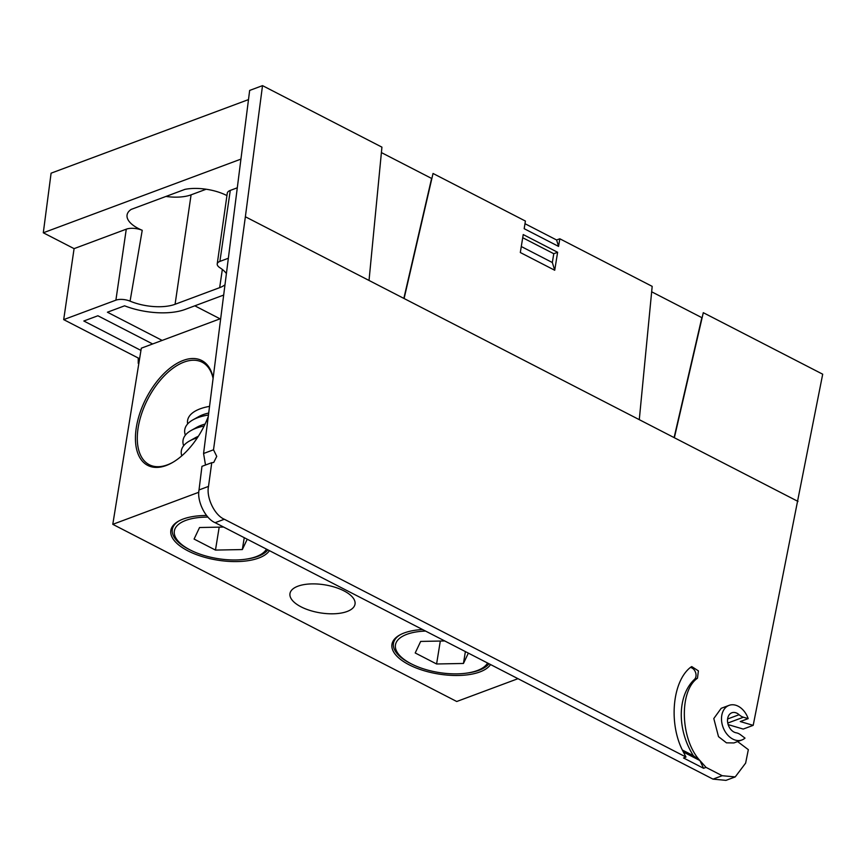 <?xml version="1.0" encoding="UTF-8"?>
<svg xmlns="http://www.w3.org/2000/svg" width="866" height="866" viewBox="0 0 866 866"><rect width="100%" height="100%" fill="white"/><g stroke="black" fill="none" stroke-linecap="round" stroke-linejoin="round"><path stroke-width="1.3" d="M208.143 416.827A58.985 32.129 117.3 0 1 172.745 462.39A58.985 32.129 117.3 0 1 135.464 440.274A58.985 32.129 117.3 0 1 169.509 368.548A58.985 32.129 117.3 0 1 213.058 377.489M517.976 678.684L456.739 701.503L112.786 524.331L141.31 348.186L220.386 318.71M112.786 524.331L198.823 492.256M490.557 664.558A50.748 21.856 9.2 0 1 479.894 671.94A50.748 21.856 9.2 0 1 411.978 666.181A50.748 21.856 9.2 0 1 399.702 635.016A50.748 21.856 9.2 0 1 422.565 629.528M269.434 550.646A50.748 21.856 9.2 0 1 258.782 558.029A50.748 21.856 9.2 0 1 190.856 552.281A50.748 21.856 9.2 0 1 178.591 521.115A50.748 21.856 9.2 0 1 206.584 515.497M297.926 586.195A32.951 14.192 -170.8 0 0 289.969 593.578A32.951 14.192 -170.8 0 0 320.225 612.857A32.951 14.192 -170.8 0 0 355.028 604.122A32.951 14.192 -170.8 0 0 335.001 587.245A32.951 14.192 -170.8 0 0 297.926 586.195M179.251 520.758A49.427 21.293 -170.8 0 0 172.334 529.462A49.427 21.293 -170.8 0 0 190.466 550.105M246.204 559.133A49.427 21.293 -170.8 0 0 257.981 556.351A49.427 21.293 -170.8 0 0 267.875 549.845M400.373 634.659A49.427 21.293 -170.8 0 0 393.456 643.373A49.427 21.293 -170.8 0 0 411.588 664.005M467.326 673.034A49.427 21.293 -170.8 0 0 479.104 670.252A49.427 21.293 -170.8 0 0 488.987 663.746M212.993 377.955A57.665 31.403 -62.7 0 0 202.124 362.205A57.665 31.403 -62.7 0 0 164.453 375.671A57.665 31.403 -62.7 0 0 138.203 427.447A57.665 31.403 -62.7 0 0 149.309 464.728A57.665 31.403 -62.7 0 0 173.265 462.087M425.542 631.065A47.186 20.319 -170.8 0 0 399.572 655.389A47.186 20.319 -170.8 0 0 411.361 663.886A47.186 20.319 -170.8 0 0 481.442 668.649A47.186 20.319 -170.8 0 0 487.569 663.02M444.756 640.959L420.67 641.425L415.204 652.964L436.594 663.984L463.451 663.464L468.354 653.116M465.378 651.589L463.451 663.464M440.307 641.046L436.594 663.984M209.442 406.392A51.798 22.31 -170.8 0 0 187.651 423.929M208.619 413.05A47.186 20.319 -170.8 0 0 198.671 416.654L192.869 419.902A53.118 22.873 -170.8 0 0 185.367 435.165M208.37 415.02A53.118 22.873 -170.8 0 0 192.869 419.902M205.069 424.069A47.186 20.319 -170.8 0 0 196.961 427.219L191.159 430.467A53.118 22.873 -170.8 0 0 183.657 445.741M204.116 426.04A53.118 22.873 -170.8 0 0 191.159 430.467M198.325 436.312A47.186 20.319 -170.8 0 0 195.251 437.785L189.448 441.032A53.118 22.873 -170.8 0 0 181.784 455.841M197.34 437.828A53.118 22.873 -170.8 0 0 189.448 441.032M207.97 517.11A47.186 20.319 -170.8 0 0 178.461 541.488A47.186 20.319 -170.8 0 0 190.239 549.986A47.186 20.319 -170.8 0 0 260.33 554.749A47.186 20.319 -170.8 0 0 266.457 549.12M223.644 527.058L199.548 527.524L194.081 539.063L215.472 550.083L242.328 549.564L247.243 539.215M244.255 537.678L242.328 549.564M219.185 527.145L215.472 550.083M220.072 318.829L194.818 305.817M152.632 343.964L97.89 315.765L83.829 321.005L140.952 350.427M223.32 295.187L185.097 309.443A48.507 20.892 9.2 0 1 124.596 305.817L107.416 312.215L162.148 340.414M224.337 519.254L215.136 522.685C205.469 518.745 196.766 501.068 199.018 489.95L201.962 466.341L211.748 462.693L208.5 486.411C206.108 497.593 214.66 515.324 224.337 519.254L685.991 757.057L683.382 752.024C668.455 724.571 672.092 681.65 690.548 667.318L691.739 666.582L698.397 670.879L697.466 678.219C678.879 691.068 680.33 739.445 699.934 760.554L706.028 767.384L722.179 775.709L735.223 776.91L745.637 763.108L748.332 749.653L737.605 741.567M685.991 757.057L683.534 757.977L703.571 768.294L699.934 760.554L693.395 755.704A57.34 41.265 -110.4 0 1 694.521 679.312A6.592 4.741 69.6 0 0 695.539 672.373A6.592 4.741 69.6 0 0 690.354 667.502M559.804 238.778L556.589 239.979L558.57 246.409L559.804 238.778L652.185 286.365L639.281 419.664L674.354 437.731L703.289 312.691L822.7 374.199L753.193 725.351L743.223 729.064L728.165 724.615M558.57 246.409L524.179 228.689L525.413 221.057L433.032 173.471L404.097 298.521L639.281 419.664M554.716 270.246L557.617 252.277L523.226 234.567L520.314 252.526L554.716 270.246L552.335 262.528L521.289 246.529M211.748 462.693L213.707 462.487L216.749 456.382L213.512 449.8L245.37 216.76L369.024 280.454L381.928 147.144L262.517 85.637L249.657 90.432L203.564 453.503L205.513 465.02M245.37 216.76L262.517 85.637M139.599 358.719L63.694 319.619L74.086 248.639L43.3 232.781L51.094 173.178L248.455 99.612M674.105 437.601L701.85 317.66L651.665 291.799M403.848 298.391L431.604 178.439L381.408 152.589M556.589 239.979L524.991 223.699M224.586 285.076A35.084 15.112 9.2 0 1 219.672 287.653L175.084 304.28A35.084 15.112 9.2 0 1 130.073 301.151A11.052 4.763 -170.8 0 0 115.892 300.166L126.274 229.176L74.086 248.639M126.274 229.176A12.438 5.358 9.2 0 1 142.23 230.291L130.073 301.151M226.935 195.597A33.698 14.516 -170.8 0 0 184.956 189.362L131.177 209.41A33.698 14.516 -170.8 0 0 127.096 214.844A33.698 14.516 -170.8 0 0 142.23 230.291M217.225 263.913L227.271 193.237A12.438 5.358 9.2 0 1 230.28 190.412L219.899 261.402A11.052 4.763 -170.8 0 0 217.225 263.913A11.052 4.763 -170.8 0 0 219.845 267.691A35.084 15.112 9.2 0 1 226.069 273.147M236.905 187.944L230.28 190.412M240.661 159.214L43.3 232.781M227.91 258.414L219.899 261.402M115.892 300.166L63.694 319.619M139.372 358.6L138.235 363.352L138.257 358.026M138.809 363.644L138.235 363.352M735.223 776.91L725.968 780.363L712.989 779.129L722.179 775.709M215.136 522.685L712.989 779.129M703.571 768.294L706.028 767.384M748.17 718.618L743.429 717.221A13.185 9.483 -110.4 0 1 739.099 714.71A10.544 7.588 69.6 0 0 731.824 712.783A10.544 7.588 69.6 0 0 727.819 723.316A10.544 7.588 69.6 0 0 736.176 732.798A13.185 9.483 -110.4 0 1 740.582 734.79L745.009 738.113A18.457 13.282 -110.4 0 1 741.956 739.954L733.913 742.941L726.455 742.833L718.499 736.641L713.8 718.542L721.194 708.301L729.064 705.368A18.457 13.282 -110.4 0 1 748.17 718.618L740.268 721.551L753.193 725.351M369.024 280.454L404.097 298.521M213.512 449.8L203.564 453.503M165.936 196.452A32.951 14.192 -170.8 0 0 191.083 194.839L206.151 189.232M693.395 755.704L682.473 750.086M557.617 252.277L553.764 253.716L552.335 262.528M553.764 253.716L522.718 237.728M741.956 739.954A18.457 13.282 -110.4 0 1 723.067 727.299A18.457 13.282 -110.4 0 1 729.064 705.368M699.934 760.554L683.382 752.024M199.018 489.95L208.5 486.411M694.521 679.312L697.466 678.219M674.354 437.731L798.008 501.425M222.335 269.456L219.672 287.653M191.083 194.839L175.084 304.28M727.592 718.997L739.099 714.71M743.429 717.221L727.765 723.056"/></g></svg>
